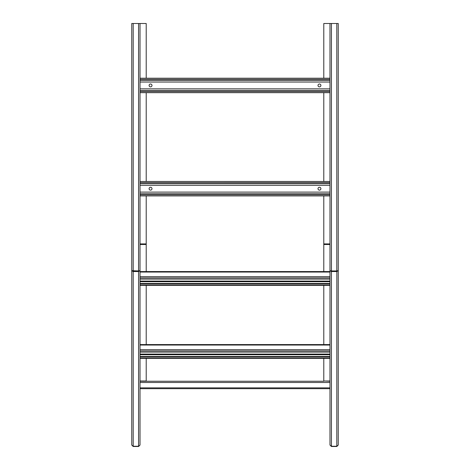 <?xml version="1.0" encoding="UTF-8"?>
<svg xmlns="http://www.w3.org/2000/svg" width="470" height="470" viewBox="0 0 470 470"><rect width="100%" height="100%" fill="white"/><g stroke="black" fill="none" stroke-linecap="round" stroke-linejoin="round"><path stroke-width="0.7" d="M133.198 446.5L131.753 445.055L133.198 446.259L138.568 446.259L140.013 445.055L138.568 446.5L133.198 446.5L133.198 445.672M140.013 381.246L146.211 381.246L146.211 358.387M140.013 244.5L146.211 244.5L146.211 271.572M146.211 285.384L146.211 345.045M146.211 244.5L146.211 195.92M140.013 381.005L146.211 381.005M133.198 446.259L133.198 271.531L131.753 270.691L131.753 445.055M140.013 445.055L140.013 23.5L131.753 23.5L131.753 270.691L138.609 270.943M133.163 270.943L133.198 271.531L138.568 271.531L138.568 446.259M140.013 270.691L138.568 271.531L138.568 270.943L140.013 270.691M140.013 23.5L146.211 23.5L146.211 78.22M146.211 92.649L146.211 181.467M140.013 243.918L146.211 243.918M133.198 23.5L133.198 270.943L138.568 270.943L138.568 23.5M336.843 270.943L336.802 446.259L338.247 445.055L338.247 23.5L336.802 23.5L336.802 270.943L338.247 270.691L336.802 271.531L331.432 271.531L329.987 270.691L331.391 270.943M336.802 446.259L331.432 446.259L331.432 270.943L336.802 270.943L331.432 270.943L331.432 23.5L336.802 23.5M338.247 445.055L336.802 446.5L331.432 446.5L329.987 445.055L329.987 23.5L331.432 23.5M329.987 243.918L323.789 243.918L323.789 195.92M323.789 181.467L323.789 92.649M323.789 78.22L323.789 23.5L329.987 23.5M329.987 381.005L323.789 381.005L323.789 358.387M323.789 345.045L323.789 285.384M323.789 271.572L323.789 243.918M329.987 244.5L323.789 244.5M329.987 445.055L331.432 446.259M329.987 381.246L323.789 381.005M140.013 388.684L329.987 388.684M323.789 381.246L146.211 381.246M140.013 352.106L329.987 352.106M140.013 356.924L329.987 356.924M140.013 356.483L329.987 356.483M140.013 279.098L329.987 279.098M140.013 283.915L329.987 283.915M140.013 283.481L329.987 283.481M151.992 85.446A1.445 1.445 0 0 1 150.547 86.891A1.445 1.445 0 0 1 149.102 85.446A1.445 1.445 0 0 1 150.547 84.001A1.445 1.445 0 0 1 151.992 85.446M320.898 85.446A1.445 1.445 0 0 1 319.453 86.891A1.445 1.445 0 0 1 318.008 85.446A1.445 1.445 0 0 1 319.453 84.001A1.445 1.445 0 0 1 320.898 85.446M329.987 88.854L140.013 88.854M329.987 78.22L140.013 78.22M329.987 82.038L140.013 82.038M151.992 188.693A1.445 1.445 0 0 1 150.547 190.138A1.445 1.445 0 0 1 149.102 188.693A1.445 1.445 0 0 1 150.547 187.248A1.445 1.445 0 0 1 151.992 188.693M320.898 188.693A1.445 1.445 0 0 1 319.453 190.138A1.445 1.445 0 0 1 318.008 188.693A1.445 1.445 0 0 1 319.453 187.248A1.445 1.445 0 0 1 320.898 188.693M329.987 192.101L140.013 192.101M329.987 181.467L140.013 181.467L329.987 181.485M329.987 185.286L140.013 185.286M138.568 445.672L138.568 446.5M336.802 445.672L336.802 446.5M331.432 446.5L331.432 445.672M140.013 382.498L329.987 382.498M329.987 387.868L140.013 387.868M329.987 354.075L140.013 354.075M140.013 350.943L329.987 350.943M140.013 345.045L329.987 345.045M329.987 349.651L140.013 349.651M329.987 358.081L140.013 358.081M140.013 354.715L329.987 354.715M329.987 281.072L140.013 281.072M140.013 277.94L329.987 277.94M140.013 272.042L329.987 272.042M329.987 276.648L140.013 276.648M329.987 285.079L140.013 285.079M140.013 281.706L329.987 281.706M329.987 90.498L140.013 90.498M329.987 92.649L140.013 92.649M140.013 91.509L329.987 91.509M140.013 78.243L329.987 78.243M329.987 79.389L140.013 79.389M140.013 80.399L329.987 80.399M329.987 193.74L140.013 193.74M329.987 195.896L140.013 195.896M140.013 194.75L329.987 194.75M329.987 182.63L140.013 182.63M140.013 183.641L329.987 183.641M329.987 344.575L140.013 344.575M329.987 358.387L140.013 358.387M329.987 271.572L140.013 271.572M329.987 285.384L140.013 285.384M140.013 92.672L329.987 92.672M140.013 195.92L329.987 195.92"/></g></svg>
